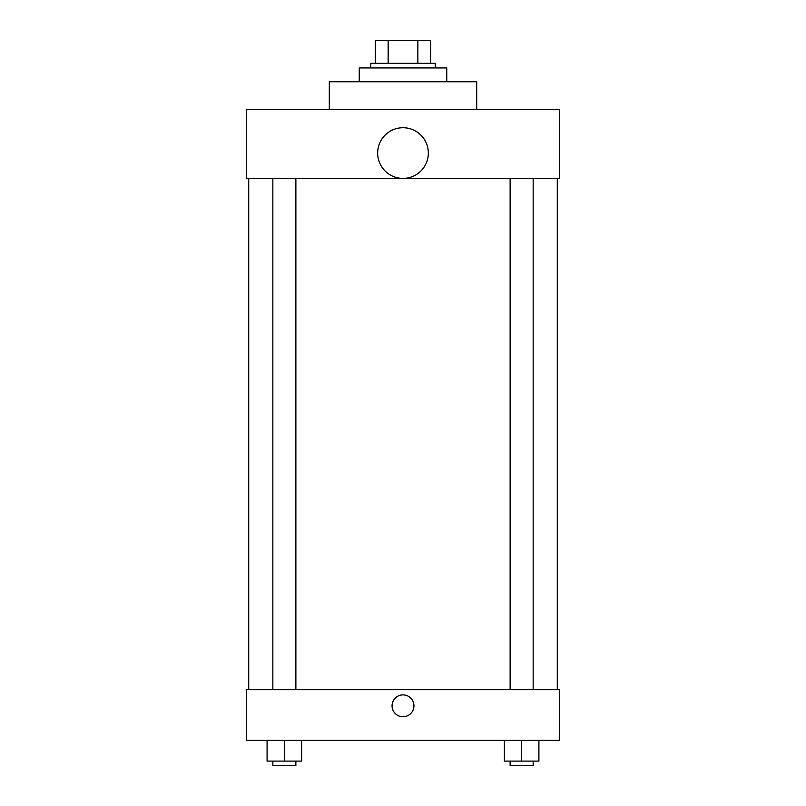 <?xml version="1.0" encoding="UTF-8"?>
<svg xmlns="http://www.w3.org/2000/svg" width="806" height="806" viewBox="0 0 806 806"><rect width="100%" height="100%" fill="white"/><g stroke="black" fill="none" stroke-linecap="round" stroke-linejoin="round"><path stroke-width="1.21" d="M388.149 63.331L388.149 40.3L375.364 40.3L375.364 63.331L375.364 40.3M388.149 40.3L430.636 40.3L430.636 63.331M417.851 63.331L417.851 40.3M370.76 67.936L370.76 63.331L435.24 63.331L435.24 67.936M446.756 81.749L446.756 67.936L359.244 67.936L359.244 81.749M476.689 109.384L476.689 81.749L329.311 81.749L329.311 109.384M246.404 109.384L559.596 109.384L559.596 178.469L246.404 178.469L246.404 109.384M377.671 153.069A25.329 25.329 0 0 0 415.664 175.003A25.329 25.329 0 0 0 415.664 131.126A25.329 25.329 0 0 0 377.671 153.069M248.711 689.704L248.711 178.469M510.127 178.469L510.127 689.704M272.841 689.704L272.841 178.469M246.404 689.704L559.596 689.704L559.596 740.371L246.404 740.371L246.404 689.704M403 716.766A10.941 10.941 0 0 1 393.53 700.354A10.941 10.941 0 0 1 412.471 700.354A10.941 10.941 0 0 1 403 716.766M504.375 740.371L504.375 761.096L538.912 761.096L538.912 740.371L538.912 761.096M521.643 761.096L521.643 740.371M533.159 761.096L533.159 765.7L510.127 765.7L510.127 761.096M267.088 740.371L267.088 761.096L301.625 761.096L301.625 740.371L301.625 761.096M284.357 761.096L284.357 740.371M295.873 761.096L295.873 765.7L272.841 765.7L272.841 761.096M557.289 689.704L557.289 178.469M533.159 178.469L533.159 689.704M295.873 689.704L295.873 178.469"/></g></svg>
